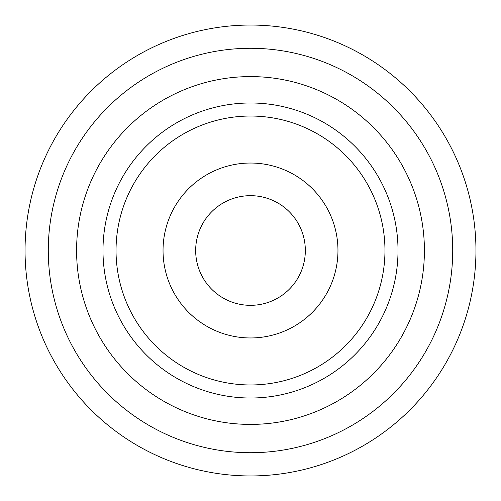 <?xml version="1.0" encoding="UTF-8"?>
<svg xmlns="http://www.w3.org/2000/svg" width="501" height="501" viewBox="0 0 501 501"><rect width="100%" height="100%" fill="white"/><g stroke="black" fill="none" stroke-linecap="round" stroke-linejoin="round"><path stroke-width="0.75" d="M250.5 398.013A147.513 147.513 0 0 0 398.013 250.5A147.513 147.513 0 0 0 250.5 102.987A147.513 147.513 0 0 0 102.987 250.5A147.513 147.513 0 0 0 250.5 398.013M250.5 384.962A134.462 134.462 0 0 0 384.962 250.5A134.462 134.462 0 0 0 250.5 116.038A134.462 134.462 0 0 0 116.038 250.5A134.462 134.462 0 0 0 250.5 384.962M250.5 337.962A87.462 87.462 0 0 0 337.962 250.5A87.462 87.462 0 0 0 250.5 163.038A87.462 87.462 0 0 0 163.038 250.5A87.462 87.462 0 0 0 250.5 337.962M250.5 195.672A54.828 54.828 0 0 1 305.328 250.5A54.828 54.828 0 0 1 250.5 305.328A54.828 54.828 0 0 1 195.672 250.5A54.828 54.828 0 0 1 250.5 195.672M250.5 475.95A225.45 225.45 0 0 0 475.95 250.5A225.45 225.45 0 0 0 250.5 25.05A225.45 225.45 0 0 0 25.05 250.5A225.45 225.45 0 0 0 250.5 475.95M250.5 452.716A202.216 202.216 0 0 1 48.284 250.5A202.216 202.216 0 0 1 250.5 48.284A202.216 202.216 0 0 1 452.716 250.5A202.216 202.216 0 0 1 250.5 452.716M250.5 76.59A173.91 173.91 0 0 0 76.59 250.5A173.91 173.91 0 0 0 250.5 424.41A173.91 173.91 0 0 0 424.41 250.5A173.91 173.91 0 0 0 250.5 76.59"/></g></svg>
